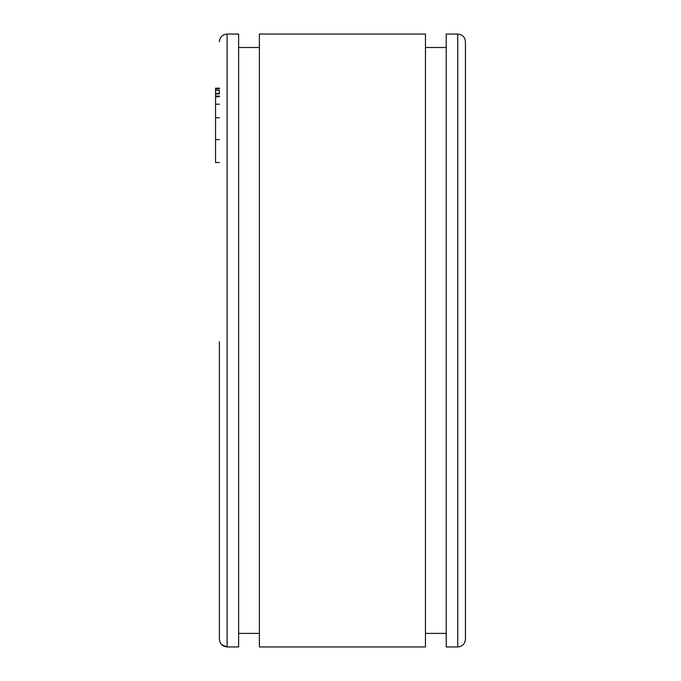 <?xml version="1.0" encoding="UTF-8"?>
<svg xmlns="http://www.w3.org/2000/svg" width="681" height="681" viewBox="0 0 681 681"><rect width="100%" height="100%" fill="white"/><g stroke="black" fill="none" stroke-linecap="round" stroke-linejoin="round"><path stroke-width="1.02" d="M465.438 215.264L465.438 41.737C464.978 37.08 462.408 34.518 457.751 34.05L457.751 646.95C462.433 646.482 464.995 643.903 465.438 639.204L465.438 215.264M219.401 341.59L219.401 639.204C219.844 643.894 222.406 646.473 227.096 646.95L238.622 646.95L227.096 646.95L227.096 34.05C222.432 34.518 219.869 37.08 219.401 41.737M425.455 341.59L425.455 646.95L259.384 646.95L259.384 34.05L425.455 34.05L425.455 341.59M259.384 646.95L425.455 646.95M446.217 646.95L457.751 646.95L446.217 646.95L446.217 34.05L457.751 34.05M227.096 34.05L238.622 34.05L238.622 646.95M465.438 609.623L465.438 639.204M465.438 467.924L465.438 341.59M238.622 633.398L259.384 633.398M425.455 633.398L446.217 633.398M219.401 639.204L219.401 610.312M227.079 646.95L221.657 644.686M219.401 93.365L219.401 90.301L215.562 90.301L215.562 93.365L219.401 93.365M219.401 117.796L215.562 117.796L215.562 139.614L219.401 139.614M219.401 162.504L215.562 162.504L215.562 139.614M215.562 93.365L215.562 93.91L219.401 93.91M215.562 93.91L215.562 96.055L219.401 96.055M215.562 96.004L215.562 96.779L219.401 96.779M215.562 96.779L215.562 104.21L219.401 104.21M215.562 104.21L215.562 117.796M219.401 88.164L215.562 88.164L215.562 90.301M215.562 88.411L219.401 88.411M215.562 88.768L219.401 88.768M215.562 88.181L219.401 88.181M238.622 47.508L259.384 47.508M425.455 47.508L446.217 47.508M215.562 90.241L219.401 90.241"/></g></svg>

